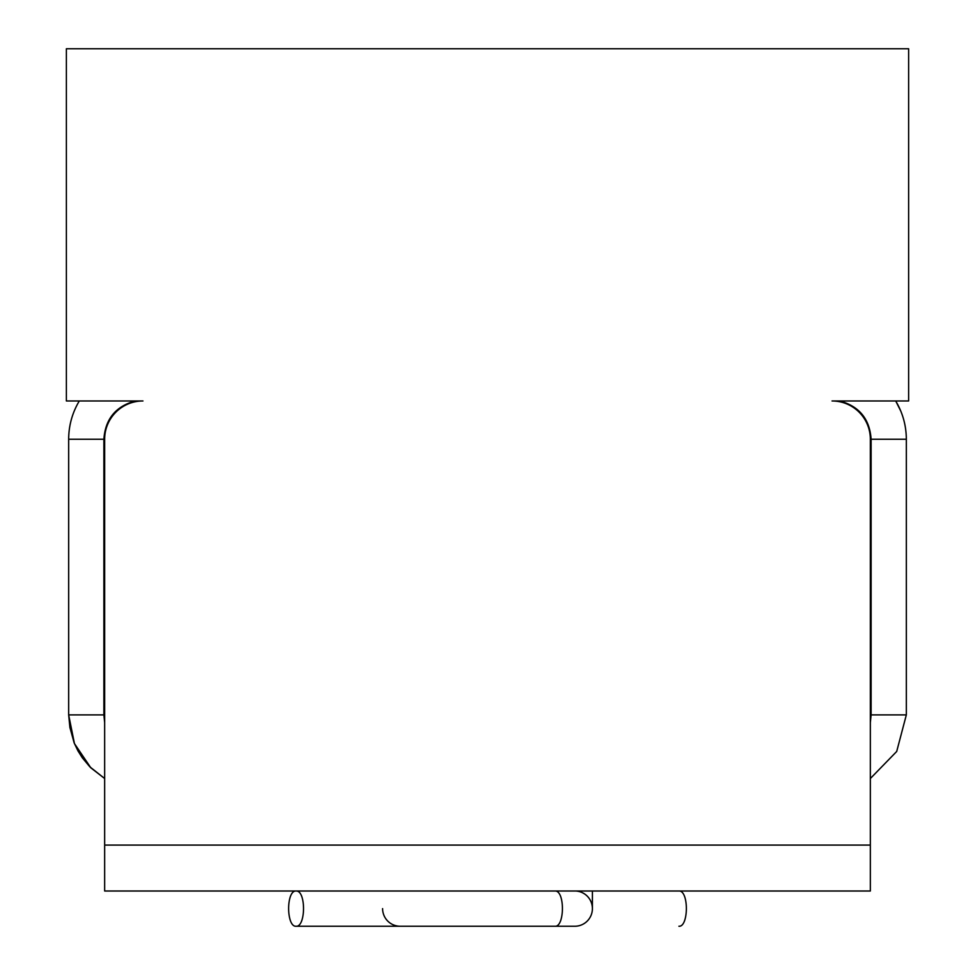 <?xml version="1.0" encoding="UTF-8"?>
<svg xmlns="http://www.w3.org/2000/svg" width="975" height="975" viewBox="0 0 975 975"><rect width="100%" height="100%" fill="white"/><g stroke="black" fill="none" stroke-linecap="round" stroke-linejoin="round"><path stroke-width="1.46" d="M908.627 48.75L66.373 48.75L66.373 400.969L66.373 48.75L908.627 48.75L908.627 400.969L832.053 400.969A38.281 38.281 0 0 1 870.346 439.25L906.336 439.25L906.336 714.894L896.707 751.457L870.346 778.537L896.707 751.457L906.336 714.894L906.336 439.25C906.263 425.527 902.716 412.766 895.708 400.969C902.716 412.766 906.263 425.527 906.336 439.25L906.323 438.567L906.336 439.25L871.114 439.25L871.114 714.894L906.336 714.894L871.114 714.894L870.346 722.597L871.114 714.894L871.114 439.25C869.724 419.067 859.267 406.295 839.755 400.969C859.267 406.295 869.724 419.067 871.114 439.25L871.004 714.894L870.346 722.061L871.004 714.894L870.346 714.894L871.004 714.894L871.004 439.25L870.346 439.25L870.346 845.069L104.654 845.069L870.346 845.069L870.346 891.004L104.654 891.004L104.654 439.25A38.281 38.281 0 0 1 142.947 400.969L66.373 400.969L142.947 400.969A38.281 38.281 0 0 0 104.654 439.25L68.664 439.25C68.737 425.527 72.284 412.766 79.292 400.969C72.284 412.766 68.737 425.527 68.664 439.25L68.664 714.894L68.664 439.25L103.886 439.25C105.276 419.067 115.732 406.307 135.245 400.969C115.732 406.307 105.276 419.067 103.886 439.25L104.654 439.25L104.654 845.069L870.346 845.069L870.346 439.25A38.281 38.281 0 0 0 832.053 400.969L908.627 400.969L908.627 48.75M296.083 926.25C305.723 927.128 306.126 891.284 296.485 891.004C306.126 891.284 305.723 927.128 296.083 926.25L574.787 926.25A17.635 17.611 90 0 0 592.398 908.615A17.635 17.611 90 0 0 575.713 891.004A17.635 17.611 90 0 1 592.398 908.615A17.635 17.611 90 0 1 574.787 926.25L554.97 926.25C564.622 927.128 565.025 891.284 555.384 891.004C565.025 891.284 564.622 927.128 554.97 926.25L296.083 926.25C286.431 927.128 286.028 891.284 295.681 891.004C286.028 891.284 286.431 927.128 296.083 926.25M400.213 926.25A17.635 17.611 90 0 1 382.602 908.615A17.635 17.611 90 0 0 400.213 926.25M679.319 891.004C688.972 891.284 688.569 927.128 678.917 926.25C688.569 927.128 688.972 891.284 679.319 891.004M103.886 714.894L68.664 714.894L103.886 714.894L103.886 439.25L103.886 714.894L104.654 714.894L103.886 714.894L104.654 722.585L103.886 714.894M104.654 778.525L89.858 766.838L82.302 757.77L77.927 750.799L74.161 742.913L69.907 727.484L68.664 714.894L74.441 743.584L90.833 767.825L104.654 778.537L89.858 766.838L82.302 757.77L77.927 750.799L74.161 742.913L69.907 727.484L68.664 714.894L74.441 743.584L90.833 767.825L104.654 778.537M900.766 411.048L895.708 400.969L900.766 411.048M592.398 891.004L592.398 908.615L592.398 891.004"/></g></svg>
